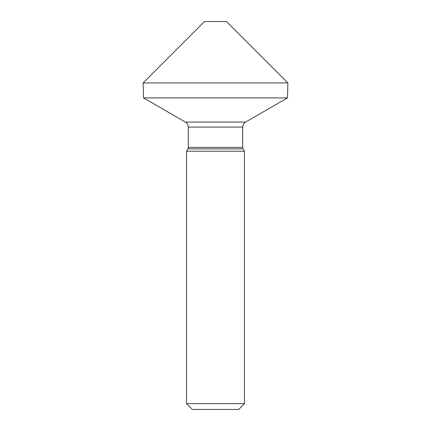 <?xml version="1.0" encoding="UTF-8"?>
<svg xmlns="http://www.w3.org/2000/svg" width="431" height="431" viewBox="0 0 431 431"><rect width="100%" height="100%" fill="white"/><g stroke="black" fill="none" stroke-linecap="round" stroke-linejoin="round"><path stroke-width="0.65" d="M204.499 21.55L143.13 82.919L143.523 97.907L185.395 122.086A5.792 5.792 0 0 1 188.288 127.097L188.288 147.45A2.893 2.893 0 0 1 187.9 148.9L186.553 151.238L186.553 403.658L192.339 409.45L238.661 409.45L244.447 403.658L238.661 409.45L244.447 403.658L244.447 151.238L244.447 403.658L244.447 151.238L243.1 148.9A2.893 2.893 0 0 1 242.712 147.45A2.893 2.893 0 0 0 243.1 148.9A2.893 2.893 0 0 1 242.712 147.45L242.712 127.097A5.792 5.792 0 0 1 245.605 122.086A5.792 5.792 0 0 0 242.712 127.097A5.792 5.792 0 0 1 245.605 122.086L287.477 97.907L245.605 122.086L287.477 97.907L287.87 82.919L287.477 97.907L287.87 82.919L226.501 21.55L287.87 82.919L226.501 21.55L204.499 21.55L143.13 82.919L143.523 97.907L185.395 122.086A5.792 5.792 0 0 1 188.288 127.097L188.288 147.45A2.893 2.893 0 0 1 187.9 148.9L186.553 151.238L244.447 151.238M186.553 151.238L186.553 403.658L244.447 403.658M143.13 82.919L287.87 82.919M143.523 97.907L287.477 97.907M186.553 403.658L192.339 409.45M187.9 148.9L243.1 148.9M188.288 147.45L242.712 147.45M188.288 127.097L242.712 127.097M185.395 122.086L245.605 122.086"/></g></svg>
